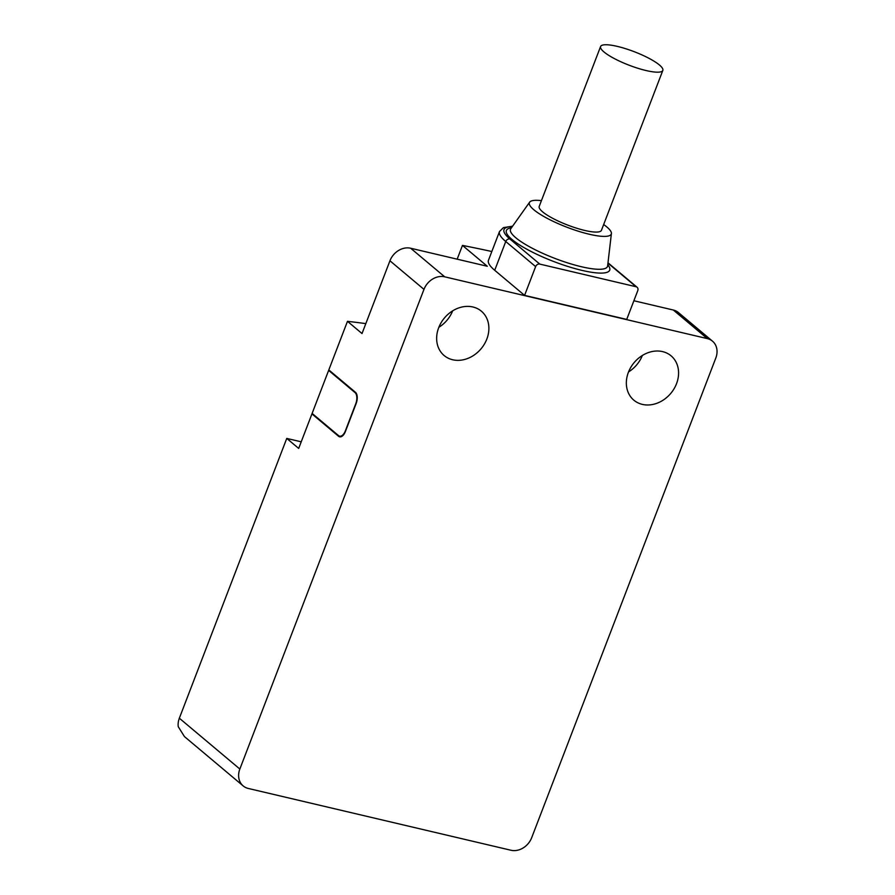 <?xml version="1.0" encoding="UTF-8"?>
<svg xmlns="http://www.w3.org/2000/svg" width="895" height="895" viewBox="0 0 895 895"><rect width="100%" height="100%" fill="white"/><g stroke="black" fill="none" stroke-linecap="round" stroke-linejoin="round"><path stroke-width="1.34" d="M457.166 259.181L462.458 245.409L487.283 266.262L410.671 248.239A17.542 14.499 130 0 0 389.94 260.792L362.016 333.544L347.473 321.327L328.812 369.926L355.46 392.312A8.771 4.553 -76.8 0 1 356.165 403.477L345.425 431.457A8.771 4.553 -76.8 0 1 339.641 436.827A8.771 4.553 -76.8 0 1 338.578 436.279L311.941 413.893L298.684 448.429L286.758 438.416L301.223 441.817M311.941 413.893A570.16 123.622 -159 0 1 312.814 413.993M347.473 321.327A570.16 123.622 -159 0 1 365.82 323.621M462.458 245.409A570.16 123.622 -159 0 1 491.825 251.517M243.16 785.899A17.542 14.499 -50 0 1 239.849 769.04L423.973 289.376A17.542 14.499 -50 0 1 444.703 276.823L707.352 338.612A17.542 14.499 -50 0 1 712.498 341.174A17.542 14.499 -50 0 1 715.81 358.034L531.686 837.698A17.542 14.499 -50 0 1 510.955 850.25L248.307 788.461A17.542 14.499 -50 0 1 243.16 785.899L184.426 736.563L178.239 726.673A17.542 14.499 130 0 1 179.347 718.215L286.758 438.416M328.633 370.407L355.046 392.603A8.771 4.553 103.2 0 1 355.762 403.768L345.392 430.786A8.771 4.553 103.2 0 1 339.597 436.156A8.771 4.553 103.2 0 1 338.534 435.608L312.12 413.423L328.633 370.407A570.16 123.622 -159 0 1 329.505 370.508M712.498 341.174L678.466 312.59A17.542 14.499 130 0 0 673.32 310.028L633.884 300.754M524.582 295.384L535.624 266.609A3.513 2.898 -50 0 1 539.774 264.092L636.076 286.747A3.513 2.898 -50 0 1 637.106 287.261A3.513 2.898 -50 0 1 637.766 290.64L626.724 319.414L524.582 295.384L494.711 270.29A61.397 13.313 21 0 1 488.457 260.3L499.499 231.525A61.397 13.313 -159 0 0 505.753 241.516L494.711 270.29M452.657 310.867A28.942 23.919 -50 0 1 438.852 327.29M472.896 306.985A28.942 23.919 130 0 0 441.145 322.636A28.942 23.919 130 0 0 444.144 355.539A28.942 23.919 130 0 0 452.646 359.756A28.942 23.919 130 0 0 484.385 344.105A28.942 23.919 130 0 0 481.387 311.203A28.942 23.919 130 0 0 472.896 306.985M662.591 351.612A28.942 23.919 130 0 0 630.841 367.263A28.942 23.919 130 0 0 633.839 400.166A28.942 23.919 130 0 0 642.33 404.383A28.942 23.919 130 0 0 674.08 388.732A28.942 23.919 130 0 0 671.082 355.83A28.942 23.919 130 0 0 662.591 351.612M642.341 355.494A28.942 23.919 -50 0 1 628.547 371.917M603.666 224.533A43.855 9.509 -159 0 1 611.397 233.561A43.855 9.509 -159 0 1 589.234 234.233A43.855 9.509 -159 0 1 546.599 218.022A43.855 9.509 -159 0 1 529.639 202.169A43.855 9.509 -159 0 1 541.43 200.637M600.59 46.529L539.215 206.409A33.328 7.227 21 0 0 553.009 218.481A33.328 7.227 21 0 0 584.692 230.429A33.328 7.227 21 0 0 601.451 230.295L662.826 70.414A33.328 7.227 -159 0 1 646.067 70.537A33.328 7.227 -159 0 1 614.384 58.6A33.328 7.227 -159 0 1 600.59 46.529A33.328 7.227 -159 0 1 617.337 46.395A33.328 7.227 -159 0 1 649.02 58.343A33.328 7.227 -159 0 1 662.826 70.414M179.347 718.215L239.849 769.04M423.973 289.376L389.94 260.792M355.046 392.603L355.942 392.804M338.578 436.279L340.827 436.805M707.352 338.612L673.32 310.028M410.671 248.239L444.703 276.823M535.624 266.609L505.753 241.516A3.513 2.898 130 0 1 509.904 238.999L539.774 264.092M509.904 238.999A57.895 12.552 -159 0 1 512.365 226.513M636.076 286.747L607.951 263.13M511.47 227.777A55.345 12.004 21 0 0 512.018 239.502A55.345 12.004 21 0 0 581.907 270.368A55.345 12.004 21 0 0 607.761 264.752M510.754 228.784L510.788 228.74A51.944 11.266 21 0 0 515.777 237.746A51.944 11.266 21 0 0 581.37 266.721A51.944 11.266 21 0 0 607.627 265.916L607.615 265.96M341.454 436.592L339.597 436.156M512.589 226.2L503.426 227.61L499.499 231.525M637.106 287.261L607.985 262.806M529.639 202.169L510.788 228.74M611.397 233.561L607.627 265.916"/></g></svg>
